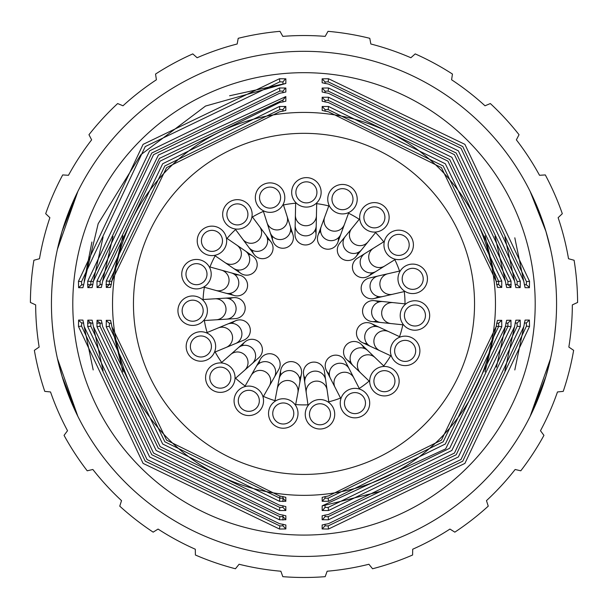 <?xml version="1.0" encoding="UTF-8"?>
<svg xmlns="http://www.w3.org/2000/svg" width="608" height="608" viewBox="0 0 608 608"><rect width="100%" height="100%" fill="white"/><g stroke="black" fill="none" stroke-linecap="round" stroke-linejoin="round"><path stroke-width="0.91" d="M242.22 345.671A10.526 10.526 0 0 1 258.066 341.278A10.526 10.526 0 0 1 258.856 357.702L235.015 378.716M259.137 363.47A10.526 10.526 0 0 1 272.696 354.168A10.526 10.526 0 0 1 278.776 369.444L263.051 397.062M280.919 374.802A10.526 10.526 0 0 1 290.723 361.608A10.526 10.526 0 0 1 299.592 378.336M305.193 378.457A10.526 10.526 0 0 1 310.186 362.794A10.526 10.526 0 0 1 324.368 371.108L328.92 402.564M329.346 374.026A10.526 10.526 0 0 1 328.981 357.595A10.526 10.526 0 0 1 345.093 360.856L359.609 389.128M350.748 361.996A10.526 10.526 0 0 1 345.063 346.568A10.526 10.526 0 0 1 363.918 348.3M367.088 343.672A10.526 10.526 0 0 1 356.698 330.927A10.526 10.526 0 0 1 375.09 326.435M376.588 321.032A10.526 10.526 0 0 1 362.626 312.345A10.526 10.526 0 0 1 378.564 302.13M378.222 296.529A10.526 10.526 0 0 1 362.201 292.851A10.526 10.526 0 0 1 369.314 278.031L400.292 270.902M371.815 272.832A10.526 10.526 0 0 1 355.467 274.55A10.526 10.526 0 0 1 357.382 258.225L384.362 241.422M358.059 252.495A10.526 10.526 0 0 1 343.155 259.434A10.526 10.526 0 0 1 339.667 243.367L359.723 218.713M338.443 237.728A10.526 10.526 0 0 1 326.595 249.128A10.526 10.526 0 0 1 320.606 231.169M315.096 230.128A10.526 10.526 0 0 1 307.595 244.758A10.526 10.526 0 0 1 294.979 234.217L295.663 202.441M290.548 230.523A10.526 10.526 0 0 1 288.2 246.795A10.526 10.526 0 0 1 272.445 236.299M267.452 238.868A10.526 10.526 0 0 1 270.522 255.018A10.526 10.526 0 0 1 252.214 250.207M248.322 254.25A10.526 10.526 0 0 1 256.47 268.531A10.526 10.526 0 0 1 237.591 269.937M235.228 275.021A10.526 10.526 0 0 1 247.57 285.882A10.526 10.526 0 0 1 230.166 293.337M229.581 298.916A10.526 10.526 0 0 1 244.781 305.186A10.526 10.526 0 0 1 235.319 318.63L203.596 320.568M231.998 323.35A10.526 10.526 0 0 1 248.414 324.338A10.526 10.526 0 0 1 243.831 340.13L214.457 352.268M340.541 398.065A101.019 101.019 0 0 1 328.814 401.812M307.982 404.829A101.019 101.019 0 0 1 295.67 404.563M274.991 400.649A101.019 101.019 0 0 1 263.431 396.401M245.138 385.989A101.019 101.019 0 0 1 235.585 378.214M221.669 362.429A101.019 101.019 0 0 1 215.156 351.971M207.123 332.523A101.019 101.019 0 0 1 204.356 320.522M203.072 299.516A101.019 101.019 0 0 1 204.356 287.265M209.958 266.98A101.019 101.019 0 0 1 215.148 255.808M227.035 238.442A101.019 101.019 0 0 1 235.57 229.566M252.457 216.995A101.019 101.019 0 0 1 263.408 211.371M283.457 204.972A101.019 101.019 0 0 1 295.648 203.209M316.684 203.657A101.019 101.019 0 0 1 328.791 205.945M348.544 213.21A101.019 101.019 0 0 1 359.244 219.306M375.569 232.583A101.019 101.019 0 0 1 383.716 241.824M394.843 259.684A101.019 101.019 0 0 1 399.547 271.069M404.274 291.582A101.019 101.019 0 0 1 405.019 303.871M402.83 324.801A101.019 101.019 0 0 1 399.555 336.672M390.686 355.764A101.019 101.019 0 0 1 383.732 365.925M369.14 381.094A101.019 101.019 0 0 1 359.267 388.451M235.516 343.566A10.526 10.404 67.6 0 0 241.11 329.863A10.526 10.404 67.6 0 0 227.476 324.11L235.79 320.674A10.526 10.526 0 0 1 249.538 326.382A10.526 10.526 0 0 1 243.831 340.13M226.343 319.177A10.526 10.404 86.5 0 0 236.086 308.036A10.526 10.404 86.5 0 0 225.051 298.171L234.034 297.616A10.526 10.526 0 0 1 245.184 307.481A10.526 10.526 0 0 1 235.319 318.63M225.583 293.132A10.526 10.404 105.4 0 0 238.412 285.76A10.526 10.404 105.4 0 0 231.184 272.848L239.856 275.242A10.526 10.526 0 0 1 247.198 288.184A10.526 10.526 0 0 1 234.255 295.526L203.619 287.06M233.32 268.25A10.526 10.404 124.4 0 0 247.851 265.445A10.526 10.404 124.4 0 0 245.214 250.884L252.632 255.968A10.526 10.526 0 0 1 255.375 270.59A10.526 10.526 0 0 1 240.745 273.334L214.518 255.383M248.718 247.236A10.526 10.404 143.3 0 0 263.378 249.295A10.526 10.404 143.3 0 0 265.605 234.665L270.978 241.885A10.526 10.526 0 0 1 268.82 256.606A10.526 10.526 0 0 1 254.091 254.448L235.114 228.95M270.112 232.355A10.526 10.404 162.3 0 0 283.298 239.066A10.526 10.404 162.3 0 0 290.16 225.948L292.896 234.521A10.526 10.526 0 0 1 286.072 247.745A10.526 10.526 0 0 1 272.848 240.92L263.18 210.649M295.169 225.226A10.526 10.404 -178.8 0 0 305.467 235.858A10.526 10.404 -178.8 0 0 316.213 225.682L316.016 234.673A10.526 10.526 0 0 1 305.269 244.963A10.526 10.526 0 0 1 294.979 234.217M321.191 226.617A10.526 10.404 -159.8 0 0 327.476 240.016A10.526 10.404 -159.8 0 0 340.944 233.882L337.843 242.326A10.526 10.526 0 0 1 324.33 248.573A10.526 10.526 0 0 1 318.083 235.06L329.05 205.23M345.344 236.39A10.526 10.404 -140.9 0 0 346.94 251.104A10.526 10.404 -140.9 0 0 361.669 249.668L355.992 256.644A10.526 10.526 0 0 1 341.187 258.172A10.526 10.526 0 0 1 339.667 243.367M365.02 253.468A10.526 10.404 -121.9 0 0 361.752 267.9A10.526 10.404 -121.9 0 0 376.147 271.335L368.516 276.093A10.526 10.526 0 0 1 354.016 272.718A10.526 10.526 0 0 1 357.382 258.225M378.085 276.017A10.526 10.404 -103 0 0 370.302 288.602A10.526 10.404 -103 0 0 382.812 296.522L374.042 298.543A10.526 10.526 0 0 1 361.426 290.654A10.526 10.526 0 0 1 369.314 278.031M383.116 301.576A10.526 10.404 -84 0 0 371.67 310.962A10.526 10.404 -84 0 0 380.927 322.514L371.982 321.579A10.526 10.526 0 0 1 362.611 310.012A10.526 10.526 0 0 1 374.171 300.641L405.779 303.947M379.582 327.393A10.526 10.404 -65.1 0 0 365.704 332.553A10.526 10.404 -65.1 0 0 370.713 346.484L362.55 342.692A10.526 10.526 0 0 1 357.443 328.715A10.526 10.526 0 0 1 371.42 323.6L400.246 336.992M367.848 350.656A10.526 10.404 -46.1 0 0 353.058 351.036A10.526 10.404 -46.1 0 0 353.263 365.834L346.78 359.602A10.526 10.526 0 0 1 346.484 344.721A10.526 10.526 0 0 1 361.365 344.424L384.279 366.449M349.205 368.858A10.526 10.404 -27.2 0 0 335.084 364.412A10.526 10.404 -27.2 0 0 330.478 378.472L326.367 370.47A10.526 10.526 0 0 1 330.927 356.303A10.526 10.526 0 0 1 345.093 360.856M325.652 380.015A10.526 10.404 -8.2 0 0 313.751 371.222A10.526 10.404 -8.2 0 0 304.828 383.032L303.536 374.125A10.526 10.526 0 0 1 312.444 362.201A10.526 10.526 0 0 1 324.368 371.108M299.759 382.918A10.526 10.404 10.7 0 0 291.354 370.743A10.526 10.404 10.7 0 0 279.08 379.012L280.752 370.173A10.526 10.526 0 0 1 293.048 361.783A10.526 10.526 0 0 1 301.431 374.08L295.526 405.308M274.33 377.264A10.526 10.404 29.7 0 0 270.332 363.014A10.526 10.404 29.7 0 0 256.036 366.844L260.49 359.032A10.526 10.526 0 0 1 274.839 355.095A10.526 10.526 0 0 1 278.776 369.444M252.107 363.652A10.526 10.404 48.6 0 0 252.958 348.878A10.526 10.404 48.6 0 0 238.192 347.86L244.94 341.916A10.526 10.526 0 0 1 259.791 342.851A10.526 10.526 0 0 1 258.856 357.702M360.59 416.723A14.729 14.729 0 0 1 340.358 401.174A14.729 14.729 0 0 1 363.941 391.423A14.729 14.729 0 0 1 360.59 416.723M364.321 398.301A10.526 10.526 0 0 1 354.441 413.615A10.526 10.526 0 0 1 346.119 397.404A10.526 10.526 0 0 1 364.321 398.301M325.607 427.895A14.729 14.729 0 0 1 305.376 412.338A14.729 14.729 0 0 1 328.958 402.595A14.729 14.729 0 0 1 325.607 427.895M330.395 412.771A10.526 10.526 0 0 1 316.084 424.05A10.526 10.526 0 0 1 313.47 406.015A10.526 10.526 0 0 1 330.395 412.771M390.047 394.797A14.729 14.729 0 0 1 369.816 379.248A14.729 14.729 0 0 1 393.399 369.504A14.729 14.729 0 0 1 390.047 394.797M391.712 373.593A10.526 10.526 0 0 1 387.342 391.294A10.526 10.526 0 0 1 374.201 378.662A10.526 10.526 0 0 1 391.712 373.593M288.899 427.105A14.729 14.729 0 0 1 268.668 411.548A14.729 14.729 0 0 1 292.25 401.804A14.729 14.729 0 0 1 288.899 427.105M293.611 415.439A10.526 10.526 0 0 1 276.404 421.466A10.526 10.526 0 0 1 279.794 403.552A10.526 10.526 0 0 1 293.611 415.439M410.788 364.496A14.729 14.729 0 0 1 390.556 348.946A14.729 14.729 0 0 1 414.139 339.203A14.729 14.729 0 0 1 410.788 364.496M409.594 341.339A10.526 10.526 0 0 1 411.206 359.495A10.526 10.526 0 0 1 394.676 351.812A10.526 10.526 0 0 1 409.594 341.339M254.433 414.436A14.729 14.729 0 0 1 234.202 398.878A14.729 14.729 0 0 1 257.784 389.135A14.729 14.729 0 0 1 254.433 414.436M257.952 406.022A10.526 10.526 0 0 1 239.727 406.129A10.526 10.526 0 0 1 248.74 390.29A10.526 10.526 0 0 1 257.952 406.022M420.569 329.103A14.729 14.729 0 0 1 400.338 313.553A14.729 14.729 0 0 1 423.92 303.81A14.729 14.729 0 0 1 420.569 329.103M416.039 305.026A10.526 10.526 0 0 1 423.457 321.67A10.526 10.526 0 0 1 405.331 319.778A10.526 10.526 0 0 1 416.039 305.026M225.948 391.256A14.729 14.729 0 0 1 205.717 375.706A14.729 14.729 0 0 1 229.3 365.963A14.729 14.729 0 0 1 225.948 391.256M227.278 385.54A10.526 10.526 0 0 1 210.003 379.719A10.526 10.526 0 0 1 223.683 367.673A10.526 10.526 0 0 1 227.278 385.54M418.327 292.456A14.729 14.729 0 0 1 398.096 276.898A14.729 14.729 0 0 1 421.678 267.155A14.729 14.729 0 0 1 418.327 292.456M410.339 268.584A10.526 10.526 0 0 1 422.758 281.922A10.526 10.526 0 0 1 404.996 286.011A10.526 10.526 0 0 1 410.339 268.584M206.53 360.096A14.729 14.729 0 0 1 186.299 344.538A14.729 14.729 0 0 1 209.889 334.795A14.729 14.729 0 0 1 206.53 360.096M204.926 356.204A10.526 10.526 0 0 1 190.471 345.093A10.526 10.526 0 0 1 207.32 338.132A10.526 10.526 0 0 1 204.926 356.204M404.305 258.514A14.729 14.729 0 0 1 384.074 242.964A14.729 14.729 0 0 1 407.656 233.221A14.729 14.729 0 0 1 404.305 258.514M393.11 235.972A10.526 10.526 0 0 1 409.192 244.545A10.526 10.526 0 0 1 393.726 254.182A10.526 10.526 0 0 1 393.11 235.972M198.284 324.307A14.729 14.729 0 0 1 178.06 308.758A14.729 14.729 0 0 1 201.643 299.014A14.729 14.729 0 0 1 198.284 324.307M193.306 321.199A10.526 10.526 0 0 1 183.244 305.999A10.526 10.526 0 0 1 201.438 304.882A10.526 10.526 0 0 1 193.306 321.199M380.023 230.972A14.729 14.729 0 0 1 359.792 215.422A14.729 14.729 0 0 1 383.374 205.671A14.729 14.729 0 0 1 380.023 230.972M366.236 210.71A10.526 10.526 0 0 1 384.226 213.606A10.526 10.526 0 0 1 372.727 227.742A10.526 10.526 0 0 1 366.236 210.71M202.107 287.789A14.729 14.729 0 0 1 181.876 272.24A14.729 14.729 0 0 1 205.458 262.496A14.729 14.729 0 0 1 202.107 287.789M193.678 284.316A10.526 10.526 0 0 1 189.103 266.676A10.526 10.526 0 0 1 206.667 271.525A10.526 10.526 0 0 1 193.678 284.316M348.11 212.8A14.729 14.729 0 0 1 327.879 197.25A14.729 14.729 0 0 1 351.462 187.507A14.729 14.729 0 0 1 348.11 212.8M332.606 195.556A10.526 10.526 0 0 1 350.573 192.447A10.526 10.526 0 0 1 344.28 209.555A10.526 10.526 0 0 1 332.606 195.556M217.58 254.486A14.729 14.729 0 0 1 197.349 238.936A14.729 14.729 0 0 1 220.932 229.193A14.729 14.729 0 0 1 217.58 254.486M206.013 249.554A10.526 10.526 0 0 1 207.404 231.382A10.526 10.526 0 0 1 222.444 241.68A10.526 10.526 0 0 1 206.013 249.554M312.033 205.975A14.729 14.729 0 0 1 291.802 190.426A14.729 14.729 0 0 1 315.385 180.682A14.729 14.729 0 0 1 312.033 205.975M295.883 192.136A10.526 10.526 0 0 1 311.866 183.365A10.526 10.526 0 0 1 311.471 201.59A10.526 10.526 0 0 1 295.883 192.136M243.025 228.015A14.729 14.729 0 0 1 222.794 212.466A14.729 14.729 0 0 1 246.384 202.722A14.729 14.729 0 0 1 243.025 228.015M228.958 220.681A10.526 10.526 0 0 1 236.178 203.946A10.526 10.526 0 0 1 247.061 218.568A10.526 10.526 0 0 1 228.958 220.681M275.69 211.242A14.729 14.729 0 0 1 255.459 195.685A14.729 14.729 0 0 1 279.042 185.942A14.729 14.729 0 0 1 275.69 211.242M260.042 200.822A10.526 10.526 0 0 1 272.308 187.34A10.526 10.526 0 0 1 277.848 204.706A10.526 10.526 0 0 1 260.042 200.822M51.444 303.878A252.556 252.556 0 0 0 430.282 522.606A252.556 252.556 0 0 0 430.282 85.158A252.556 252.556 0 0 0 51.444 303.878M53.306 334.484L52.318 324.93M53.306 273.281L52.318 282.834M555.682 324.93L554.58 335.449L555.682 324.93M554.58 272.316L555.682 282.834L554.58 272.316M530.184 416.252L550.59 358.469L545.916 376.413L530.184 416.252L545.885 376.534L530.184 416.252L550.59 358.469L545.885 376.534L530.184 416.252M77.816 416.252L57.41 358.469L62.084 376.413L77.816 416.252L62.115 376.534L77.816 416.252L62.115 376.534L57.41 358.469L62.115 376.534L77.816 416.252M530.184 191.512L545.885 231.23L550.59 249.295L545.916 231.352L530.184 191.512L545.885 231.23L550.59 249.295L545.885 231.23L530.184 191.512L545.878 231.207L530.184 191.512M77.816 191.512L57.41 249.295L62.084 231.352L77.816 191.512L57.41 249.295L62.115 231.23L77.816 191.512L62.122 231.207L77.816 191.512M72.793 303.878A231.207 231.207 0 0 0 419.604 504.108A231.207 231.207 0 0 0 419.604 103.656A231.207 231.207 0 0 0 72.793 303.878M498.621 284.536L496.622 284.514L498.621 284.536L501.722 287.432L501.782 281.018L498.689 281.375L498.621 284.536L496.592 284.514M501.767 287.432L497.435 287.386L496.082 280.957L441.416 167.61L328.548 111.834L322.187 110.443L322.179 106.476L328.533 106.468L445.322 163.757L501.775 281.018M514.573 281.154L515.858 287.576L520.182 287.614L520.296 281.208L517.203 281.542L456.22 153.034L328.176 91.086L325.044 91.162L322.149 88.031L322.156 91.998L328.518 93.32L454.45 154.683L514.573 281.154L504.898 236.991M520.296 281.208L458.371 150.822L328.502 87.97L322.149 88.046M285.821 106.484L279.452 106.468L162.67 163.765L106.225 281.018L106.286 287.432L109.379 284.536L111.378 284.514L105.982 284.567M285.821 106.438L285.813 110.443L279.452 111.842L166.584 167.61L111.918 280.957L110.565 287.386L106.278 287.432M285.821 501.326L285.813 497.321L279.444 495.923L166.584 440.154L111.918 326.808L110.565 320.378L106.233 320.332M279.467 501.296L162.678 444.007L106.225 326.747L109.311 326.39L164.836 441.796L279.824 498.18L279.467 501.296L285.821 501.281L282.956 498.165L282.956 496.485L282.956 501.562L282.956 496.485M106.286 320.332L106.218 326.754M96.961 281.116L158.422 155.04L285.836 96.566L285.828 101.217L279.475 102.585L160.071 161.15L102.661 281.056L101.354 287.478L97.044 287.523L100.145 284.62L102.152 284.597L100.145 284.612L102.182 284.597L100.145 284.612L100.054 281.458L96.961 281.116L97.06 287.523M87.818 287.614L92.142 287.576L93.427 281.154L153.55 154.683L279.482 93.328L285.844 91.998L285.851 88.031L279.49 87.97L149.621 150.83L87.704 281.215L87.833 287.614L90.919 284.696L92.933 284.681L87.529 284.726M279.482 510.553L285.836 510.5L282.956 507.384L279.824 507.429L279.482 510.545L156.15 450.475L96.961 326.648L100.054 326.306L158.308 448.263L279.824 507.429M285.836 510.515L285.828 506.548L279.475 505.18L160.109 446.614L102.668 326.709L101.354 320.287L97.044 320.241L96.961 326.648M285.851 519.734L285.844 515.766L279.49 514.436L153.55 453.082L93.427 326.61L92.142 320.188L87.818 320.15L87.704 326.557L149.629 456.942L279.498 519.794L285.851 519.718L282.956 516.602L282.956 514.953L282.956 520.045L282.956 514.953M501.782 326.739L501.714 320.332L498.621 323.228L496.622 323.251L498.621 323.228L498.689 326.39L501.782 326.747L445.33 444L328.548 501.296L322.179 501.288L322.187 497.321L328.548 495.923L441.416 440.154L496.082 326.808L497.435 320.378L501.767 320.332M328.487 529.036L328.176 525.92L462.749 461.198L526.452 326.146L526.3 322.985L524.286 323.008L526.3 322.985L529.401 320.059L525.069 320.097L523.815 326.519L460.97 459.542L328.502 523.678L322.149 524.985L322.141 528.945L325.044 525.821L325.044 524.18M526.452 326.146L529.545 326.458L529.393 320.059M529.545 326.458L464.907 463.402L328.495 529.036L322.141 528.937M328.51 519.794L458.379 456.935L520.296 326.549L520.182 320.15L515.858 320.188L514.573 326.61L454.45 453.082L328.518 514.452L322.156 515.766L322.149 519.734L328.51 519.794L328.176 516.678L456.22 454.731L517.203 326.222L517.081 323.068L515.067 323.084L517.104 323.068M510.956 320.241L506.646 320.287L505.332 326.709L445.664 448.871L322.172 505.864L322.164 510.515L328.518 510.545L451.85 450.467L511.039 326.648L510.94 320.241L507.855 323.144L505.848 323.167L507.855 323.152L505.848 323.167L507.855 323.152L507.946 326.306L511.039 326.648M279.513 529.036L143.1 463.41L78.455 326.458L81.548 326.146L145.251 461.198L279.824 525.92L279.513 529.044L285.859 528.937L282.956 525.821L282.956 524.18M78.607 320.059L78.455 326.458M285.859 528.945L285.851 524.985L279.498 523.678L147.03 459.542L84.185 326.519L82.931 320.097L78.599 320.059M78.599 287.706L82.931 287.668L98.177 223.691L140.798 154.789L205.519 106.058L285.851 83.463L285.859 78.82L279.505 78.728L143.093 144.362L78.455 281.306L78.607 287.706L81.7 284.78L83.714 284.757L81.7 284.772L81.548 281.618L78.455 281.306M529.393 287.706L529.545 281.306L526.452 281.618L462.749 146.566L328.176 81.844L325.044 81.943L325.044 83.585M514.809 237.819L525.069 287.668L529.401 287.706M523.815 281.246L460.97 148.223L328.502 84.079L322.149 82.779L322.141 78.82L325.044 81.943M529.545 281.306L464.9 144.354L328.487 78.728L322.141 78.827M322.164 97.25L322.172 101.217L328.525 102.585L447.929 161.15L505.332 281.056L506.646 287.478L510.956 287.523L511.039 281.116L507.946 281.458L449.692 159.501L328.176 100.335L325.044 100.381L325.044 102.045M511.039 281.116L451.85 157.29L328.518 97.219L322.164 97.265L325.044 100.381M510.872 287.067L507.855 284.612L505.848 284.597L507.855 284.612L507.946 281.458M505.332 281.056L494.973 236.337M328.518 97.219L328.176 100.335M529.325 287.25L526.3 284.772L524.286 284.757L526.3 284.772L526.452 281.618M328.487 78.728L328.176 81.844M279.513 78.721L279.824 81.844L145.251 146.566L81.548 281.618M285.38 78.903L282.956 81.943L282.956 83.714L282.956 81.943L279.824 81.844M285.16 83.524L285.638 83.463M84.185 281.246L91.914 242.022M279.824 525.92L282.956 525.821M81.548 326.146L81.7 322.985L78.675 320.515M83.714 323.008L81.7 322.985L83.714 323.008M496.432 367.171L505.332 326.709M505.4 326.329L507.946 326.306L449.692 448.263L328.176 507.429L328.518 510.545M328.176 507.429L325.044 507.384L322.643 510.416M322.863 505.795L381.482 491.127M325.044 505.59L325.044 507.384M322.643 519.635L325.044 516.602L325.044 514.953L325.044 516.602L328.176 516.678M514.573 326.61L504.898 370.774M520.167 320.15L517.081 323.068M520.296 326.549L517.203 326.222M514.809 369.945L523.815 326.511M328.176 525.92L325.044 525.821M496.151 326.405L498.689 326.39L443.164 441.796L328.176 498.18L328.533 501.296M328.176 498.18L325.044 498.165L325.044 496.485M322.179 501.288L325.044 498.165M87.704 326.549L90.797 326.222L151.78 454.731L279.824 516.678L282.956 516.602M87.902 320.606L90.919 323.068L92.933 323.084L87.529 323.038L92.963 323.084L90.919 323.068L90.797 326.222M93.427 326.61L103.102 370.774M279.824 516.678L279.498 519.802M97.128 320.697L100.145 323.152L102.152 323.167L96.771 323.122L102.152 323.167L96.771 323.122L102.152 323.167L100.145 323.152L100.054 326.306M282.956 507.384L282.956 505.719M279.498 87.97L279.824 91.086L282.956 91.162L285.357 88.13M282.956 92.811L282.956 91.162L282.956 92.811M103.102 236.991L93.427 281.154M279.824 91.086L151.78 153.034L90.797 281.542L90.919 284.696M93.366 281.519L87.704 281.215M282.956 100.039L282.956 102.045L282.956 100.008L285.836 96.566M282.948 99.986L159.418 158.392L100.054 281.458M279.824 495.991L279.824 498.18L282.956 498.165M109.311 326.39L109.379 323.228L106.362 320.796M111.378 323.251L109.349 323.228L111.378 323.251M111.91 326.808L122.96 371.898M279.467 106.468L279.824 109.584L282.956 109.6L285.342 106.567M282.956 111.279L282.956 109.6M279.824 109.584L164.836 165.969L109.311 281.375L109.379 284.536M111.849 281.352L106.218 281.018M325.044 91.162L325.044 92.811M328.502 87.97L328.176 91.086M517.203 281.542L517.081 284.696L515.067 284.681M520.182 287.614L517.081 284.696M496.082 280.957L485.04 235.866M328.533 106.468L328.176 109.584L325.044 109.6L325.044 111.279L325.044 109.6L322.179 106.476M496.151 281.352L498.689 281.375L443.164 165.969L328.176 109.584M511.229 284.643L507.855 284.612M498.621 323.228L496.622 323.251L498.621 323.228M449.935 529.074A268.341 268.341 0 0 1 412.703 549.222L412.596 555.013A273.6 273.6 0 0 1 372.552 568.761L368.912 564.254A268.341 268.341 0 0 1 327.15 571.224L325.174 576.665A273.6 273.6 0 0 1 282.826 576.665L280.85 571.224A268.341 268.341 0 0 1 239.088 564.254L235.448 568.761A273.6 273.6 0 0 1 195.404 555.013L195.297 549.222A268.341 268.341 0 0 1 158.065 529.074L153.163 532.152A273.6 273.6 0 0 1 119.746 506.145L121.524 500.635A268.341 268.341 0 0 1 92.857 469.482L87.218 470.805A273.6 273.6 0 0 1 64.053 435.358L67.526 430.722A268.341 268.341 0 0 1 50.525 391.955L44.764 391.37A273.6 273.6 0 0 1 34.367 350.322L39.155 347.069A268.341 268.341 0 0 1 35.659 304.874L30.4 302.457A273.6 273.6 0 0 1 33.896 260.254L39.482 258.734A268.341 268.341 0 0 1 49.879 217.694L45.691 213.697A273.6 273.6 0 0 1 62.7 174.922L68.476 175.294A268.341 268.341 0 0 1 91.633 139.848L88.966 134.71A273.6 273.6 0 0 1 117.648 103.558L122.991 105.784A268.341 268.341 0 0 1 156.4 79.777L155.549 74.054A273.6 273.6 0 0 1 192.789 53.899L197.121 57.745A268.341 268.341 0 0 1 237.158 43.996L238.222 38.304A273.6 273.6 0 0 1 279.984 31.335L282.834 36.374A268.341 268.341 0 0 1 325.166 36.374L328.016 31.335A273.6 273.6 0 0 1 369.778 38.304L370.842 43.996A268.341 268.341 0 0 1 410.879 57.745L415.211 53.899A273.6 273.6 0 0 1 452.451 74.054L451.6 79.777A268.341 268.341 0 0 1 485.009 105.784L490.352 103.558A273.6 273.6 0 0 1 519.034 134.71L516.367 139.848A268.341 268.341 0 0 1 539.524 175.294L545.3 174.922A273.6 273.6 0 0 1 562.309 213.697L558.121 217.694A268.341 268.341 0 0 1 568.518 258.734L574.104 260.254A273.6 273.6 0 0 1 577.6 302.457L572.341 304.874A268.341 268.341 0 0 1 568.845 347.069L573.633 350.322A273.6 273.6 0 0 1 563.236 391.37L557.475 391.955A268.341 268.341 0 0 1 540.474 430.722L543.947 435.358A273.6 273.6 0 0 1 520.782 470.805L515.143 469.482A268.341 268.341 0 0 1 486.476 500.635L488.254 506.145A273.6 273.6 0 0 1 454.837 532.152L449.935 529.074M227.476 324.11L218.143 327.97A10.526 10.404 67.6 0 1 231.777 333.724A10.526 10.404 67.6 0 1 226.176 347.419M225.051 298.171L214.974 298.786A10.526 10.404 86.5 0 1 226.001 308.651A10.526 10.404 86.5 0 1 216.258 319.793M231.184 272.848L221.449 270.157A10.526 10.404 105.4 0 1 228.676 283.07A10.526 10.404 105.4 0 1 215.848 290.442M245.214 250.884L236.877 245.176A10.526 10.404 124.4 0 1 239.514 259.738A10.526 10.404 124.4 0 1 224.983 262.542M265.605 234.665L259.57 226.564A10.526 10.404 143.3 0 1 257.344 241.194A10.526 10.404 143.3 0 1 242.691 239.126M290.16 225.948L287.082 216.326A10.526 10.404 162.3 0 1 280.227 229.436A10.526 10.404 162.3 0 1 267.034 222.726M316.213 225.682L316.434 215.582A10.526 10.404 -178.8 0 1 305.687 225.758A10.526 10.404 -178.8 0 1 295.389 215.126M340.944 233.882L344.432 224.398A10.526 10.404 -159.8 0 1 330.965 230.538A10.526 10.404 -159.8 0 1 324.672 217.14M361.669 249.668L368.045 241.832A10.526 10.404 -140.9 0 1 353.316 243.261A10.526 10.404 -140.9 0 1 351.72 228.547M376.147 271.335L384.727 265.992A10.526 10.404 -121.9 0 1 370.325 262.565A10.526 10.404 -121.9 0 1 373.593 248.125M382.812 296.522L392.654 294.257A10.526 10.404 -103 0 1 380.152 286.338A10.526 10.404 -103 0 1 387.927 273.744M380.927 322.514L390.974 323.562A10.526 10.404 -84 0 1 381.725 312.01A10.526 10.404 -84 0 1 393.163 302.632M370.713 346.484L379.871 350.74A10.526 10.404 -65.1 0 1 374.87 336.809A10.526 10.404 -65.1 0 1 388.74 331.649M353.263 365.834L360.552 372.833A10.526 10.404 -46.1 0 1 360.339 358.036A10.526 10.404 -46.1 0 1 375.136 357.664M330.478 378.472L335.099 387.463A10.526 10.404 -27.2 0 1 339.705 373.396A10.526 10.404 -27.2 0 1 353.818 377.842M304.828 383.032L306.272 393.026A10.526 10.404 -8.2 0 1 315.195 381.224A10.526 10.404 -8.2 0 1 327.104 390.009M279.08 379.012L277.202 388.938A10.526 10.404 10.7 0 1 289.476 380.669A10.526 10.404 10.7 0 1 297.882 392.844M256.036 366.844L251.036 375.63A10.526 10.404 29.7 0 1 265.331 371.792A10.526 10.404 29.7 0 1 269.329 386.042M238.192 347.86L230.614 354.54A10.526 10.404 48.6 0 1 245.381 355.558A10.526 10.404 48.6 0 1 244.53 370.333M112.533 303.878A191.467 191.467 0 0 1 304 112.419A191.467 191.467 0 0 1 495.467 303.878A191.467 191.467 0 0 1 304 495.345A191.467 191.467 0 0 1 112.533 303.878M474.544 303.878A170.544 170.544 0 0 0 218.728 156.188A170.544 170.544 0 0 0 218.728 451.577A170.544 170.544 0 0 0 474.544 303.878M218.143 327.97L206.416 332.812M214.974 298.786L202.312 299.562M221.449 270.157L209.22 266.775M236.877 245.176L226.404 238.009M259.57 226.564L252.001 216.387M287.082 216.326L283.229 204.242M316.434 215.582L316.707 202.897M344.432 224.398L348.802 212.496M368.045 241.832L376.048 231.998M384.727 265.992L395.489 259.282M392.654 294.257L405.012 291.407M390.974 323.562L403.59 324.885M379.871 350.74L391.377 356.083M360.552 372.833L369.694 381.626M335.099 387.463L340.89 398.742M306.272 393.026L308.089 405.582M277.202 388.938L274.846 401.402M251.036 375.63L244.766 386.65M230.614 354.54L221.099 362.93M526.3 284.772L524.286 284.757M285.638 83.471L229.581 95.775M84.178 326.519L93.191 369.945M325.044 516.602L325.044 514.953M526.3 322.985L524.286 323.008M485.04 371.898L496.098 326.808M102.653 281.056L113.027 236.337M122.96 235.866L111.902 280.957M325.044 109.6L325.044 111.279"/></g></svg>
